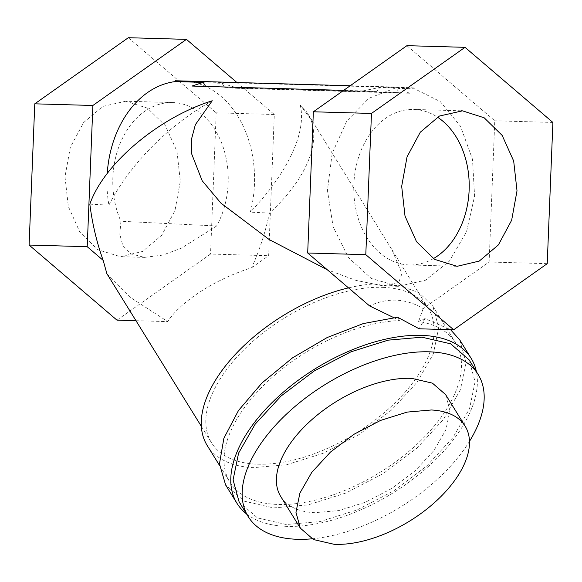 <?xml version="1.0" encoding="UTF-8"?>
<svg xmlns="http://www.w3.org/2000/svg" width="582" height="582" viewBox="0 0 582 582"><rect width="100%" height="100%" fill="white"/><g stroke="black" fill="none" stroke-linecap="round" stroke-linejoin="round"><path stroke-width="0.44" stroke-dasharray="2.91 2.18" d="M350.189 85.75L395.782 87.053L395.745 87.875L379.813 87.424L376.772 91.614L362.921 90.93L379.813 87.424M205.679 86.434L376.772 91.614M406.913 45.672L494.787 120.787L489.12 262.009L423.187 308.606C414.777 303.506 405.945 300.698 396.691 300.181C387.423 299.781 378.402 301.702 369.621 305.943M395.745 87.875L368.93 98.256L346.69 121.187L332.169 153.422L327.433 190.401L333.151 226.885L348.509 257.702L371.338 278.494L398.401 286.315L425.588 280.182L449.399 261.114L466.531 231.745L474.599 196.156L472.489 159.279L460.5 126.236L440.283 101.61L414.646 88.813L398.714 88.362L409.524 93.244L238.613 88.362L222.069 83.313L194.17 82.52A99.457 73.79 -88.4 0 1 250.347 212.139L269.444 213.085A127.509 67.839 148.3 0 0 307.994 114.043A127.509 67.839 148.3 0 0 300.239 105.124L314.004 123.755L391.933 249.707L401.958 273.569L398.757 282.372L383.08 285.864L356.06 280.415L327.331 269.793M395.782 87.053L414.682 87.991L414.646 88.813M373.935 283.98L386.281 285.966L398.248 285.187L387.91 286.002L373.935 283.98A132.609 70.553 148.3 0 0 348.48 287.872M207.228 445.55A132.609 70.553 148.3 0 0 253.388 467.666L286.606 464.763L323.017 453.342L359.145 434.499L391.519 410.041L417.054 382.309L433.306 353.943L438.712 327.673L432.761 306.001L455.488 342.725A132.609 70.553 148.3 0 0 418.582 321.519L424.918 318.609L450.577 329.688M393.665 317.583L399.434 320.566A132.609 70.553 148.3 0 0 266.658 382.432A132.609 70.553 148.3 0 0 229.955 482.274A132.609 70.553 148.3 0 0 276.115 504.39A132.609 70.553 148.3 0 0 414.246 446.765A132.609 70.553 148.3 0 0 455.488 342.725M300.239 105.124C307.303 134.522 284.511 176.157 250.347 212.139M362.921 90.93L343.649 90.377M89.832 204.166L108.921 205.119A99.457 73.79 -88.4 0 1 107.234 173.523M108.921 205.119C127.48 168.365 164.539 127.429 212.241 100.759M106.877 273.678L130.979 297.809L167.769 321.613C178.368 304.444 210.458 280.771 251.65 267.72C259.456 250.587 265.385 232.371 269.444 213.085M384.04 287.413A127.509 67.839 148.3 0 0 251.22 342.82A127.509 67.839 148.3 0 0 211.564 442.866A127.509 67.839 148.3 0 0 255.949 464.13A127.509 67.839 148.3 0 0 388.769 408.724A127.509 67.839 148.3 0 0 428.425 308.678A127.509 67.839 148.3 0 0 384.04 287.413M175.306 80.76L194.206 81.698L194.17 82.52M236.91 82.52L274.311 114.494L268.644 255.716L251.65 267.72M135.977 320.704L167.769 321.613M116.982 320.158L210.531 254.05L268.644 255.716M274.311 114.494L216.206 112.828L210.531 254.05M128.324 37.714L216.206 112.828M125.77 101.224L102.738 106.426L83.597 122.591L70.349 147.246L64.988 176.681L68.32 206.457L79.836 232.087L97.812 249.707L120.43 256.691L142.568 251.453L161.701 235.288L174.956 210.633L180.318 181.191L176.986 151.415L165.47 125.792L147.493 108.172L125.77 101.224M216.628 225.998L181.3 248.223L162.567 255.134L144.314 257.36L130.892 253.81L122.831 245.597L119.797 234.328L120.91 221.247A77.777 57.705 -88.4 0 1 120.881 141.746A77.777 57.705 -88.4 0 1 172.73 102.556A77.777 57.705 -88.4 0 1 173.625 102.592A77.777 57.705 -88.4 0 1 222.841 146.271A77.777 57.705 -88.4 0 1 216.628 225.998L120.91 221.247M222.069 83.313L224.761 87.671L395.673 92.553L398.714 88.362M414.682 87.991L194.206 81.698M224.761 87.671L238.613 88.362M409.524 93.244L395.673 92.553M398.248 285.187L419.004 292.659L432.761 306.001M423.187 308.606L418.582 321.519M399.434 320.566L397.615 317.248M459.824 340.041L466 362.542L460.384 389.831L443.513 419.28L416.996 448.089L383.371 473.486L345.861 493.049L308.045 504.907L273.547 507.926L244.316 501.182L225.612 484.959M246.528 513.913A137.708 73.267 148.3 0 0 284.911 526.288A137.708 73.267 148.3 0 0 418.545 474.817A137.708 73.267 148.3 0 0 476.403 371.68M547.226 263.668L489.12 262.009M424.918 318.609L419.142 328.794M239.144 501.975L257.506 517.907L286.191 524.52L320.049 521.559L357.166 509.919L393.978 490.721L426.984 465.789L453.007 437.519L469.565 408.608L475.079 381.828L469.019 359.741M312.025 538.816A135.162 71.906 148.3 0 0 469.456 441.403M445.579 394.56L449.922 410.397L445.972 429.596L434.099 450.323L415.439 470.591L391.781 488.465L365.38 502.237L338.775 510.581L314.498 512.698A96.903 51.558 148.3 0 1 280.764 496.541M552.9 122.446L494.787 120.787M433.401 258.619A77.777 57.705 -88.4 0 1 409.27 264.934A77.777 57.705 -88.4 0 1 408.375 264.905A77.777 57.705 -88.4 0 1 353.827 184.93A77.777 57.705 -88.4 0 1 413.715 109.438A77.777 57.705 -88.4 0 1 414.617 109.474A77.777 57.705 -88.4 0 1 437.438 117.128M192.009 86.049L205.861 86.733M219.56 465.476L229.955 482.274M398.401 286.315L389.052 286.046M386.281 285.966L384.215 285.908M201.372 426.388L211.564 442.866M307.994 114.043L314.004 123.755M391.933 249.707L428.425 308.678M145.216 257.397L120.43 256.684M172.73 102.556L124.875 101.188M461.206 110.798L413.715 109.438M456.855 266.294L409.27 264.934"/><path stroke-width="0.87" d="M205.679 86.434L203.169 82.375L175.269 81.582L175.306 80.76L350.189 85.75M393.665 317.583L369.621 305.943L307.689 253.003L313.356 111.78L406.913 45.672L465.018 47.331L552.9 122.446L547.226 263.668L453.676 329.776L419.142 328.794L397.615 317.248L363.292 323.57L327.215 337.516L292.462 357.886L262.016 382.934L238.482 410.514L223.881 438.268L219.472 463.81L225.612 484.959L236.976 503.321A137.708 73.267 148.3 0 0 246.528 513.913M348.48 287.872A132.609 70.553 148.3 0 0 232.931 357.05A132.609 70.553 148.3 0 0 207.228 445.55L219.56 465.476M327.331 269.793L269.335 239.646L220.927 203.125L202.18 180.755L191.631 153.786L191.529 139.033L195.37 124.65L212.241 100.759C158.602 117.535 103.72 163.898 89.832 204.166C92.32 223.779 96.765 242.512 103.167 260.35L106.877 273.678L201.372 426.388M343.649 90.377L192.009 86.049L203.169 82.375M107.234 173.523A99.457 73.79 -88.4 0 1 175.269 81.582M236.91 82.52L186.436 39.372L128.324 37.714L34.774 103.822L92.88 105.48L186.436 39.372M92.88 105.48L87.213 246.71L103.167 260.35M87.213 246.71L29.1 245.044L34.774 103.822M135.977 320.704L116.982 320.158L29.1 245.044M450.577 329.688L459.824 340.041L471.187 358.403A137.708 73.267 148.3 0 0 423.252 335.436A137.708 73.267 148.3 0 0 279.804 395.273A137.708 73.267 148.3 0 0 236.976 503.321M313.356 111.78L371.469 113.439L365.794 254.661L453.676 329.776M365.794 254.661L307.689 253.003M371.469 113.439L465.018 47.331M462.472 110.842L484.188 117.79L502.164 135.402L513.68 161.032L517.012 190.809L511.651 220.243L498.403 244.906L479.262 261.071L457.125 266.301L434.507 259.317L416.53 241.705L405.014 216.075L401.682 186.298L407.044 156.864L420.299 132.201L439.432 116.036L462.472 110.842M476.403 371.68A137.708 73.267 148.3 0 0 471.187 358.403M469.456 441.403A135.162 71.906 148.3 0 0 478.106 374.43L469.019 359.741L450.657 343.817L421.965 337.196L388.114 340.157L350.997 351.797L314.178 371.003L281.179 395.927L255.156 424.198L238.591 453.109L233.084 479.888L239.144 501.975L248.238 516.663A135.162 71.906 148.3 0 0 295.285 539.208A135.162 71.906 148.3 0 0 312.025 538.816M478.106 374.43A135.162 71.906 148.3 0 0 431.058 351.892A135.162 71.906 148.3 0 0 290.273 410.623A135.162 71.906 148.3 0 0 248.238 516.663M300.305 528.121L280.764 496.541A96.903 51.558 148.3 0 1 310.904 420.502A96.903 51.558 148.3 0 1 411.845 378.395L432.411 383.138L445.579 394.56L465.12 426.14A96.903 51.558 148.3 0 0 431.386 409.983L407.109 412.1L380.504 420.444L354.103 434.216L330.445 452.09L311.785 472.358L299.912 493.085L295.954 512.284L300.305 528.121L313.465 539.543L334.039 544.286A96.903 51.558 148.3 0 0 434.98 502.179A96.903 51.558 148.3 0 0 465.12 426.14M437.438 117.128A77.777 57.705 -88.4 0 1 469.179 188.837A77.777 57.705 -88.4 0 1 433.401 258.619M461.57 110.806L461.206 110.798"/></g></svg>
